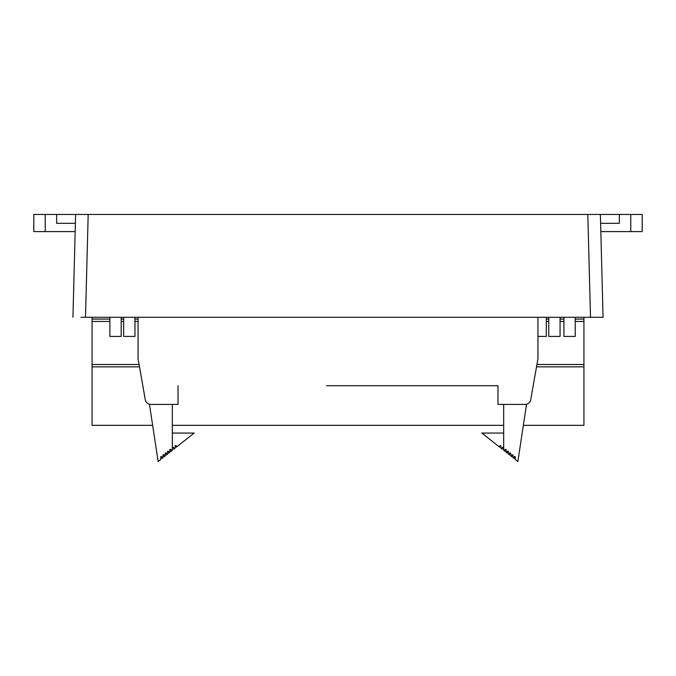 <?xml version="1.0" encoding="UTF-8"?>
<svg xmlns="http://www.w3.org/2000/svg" width="676" height="676" viewBox="0 0 676 676"><rect width="100%" height="100%" fill="white"/><g stroke="black" fill="none" stroke-linecap="round" stroke-linejoin="round"><path stroke-width="1.01" d="M45.224 231.598L45.224 214.461L33.8 214.461L33.8 231.598L75.18 231.598L72.932 317.289L75.627 214.461L56.649 214.461L56.649 223.317L75.391 223.317M45.224 214.461L56.649 214.461M630.776 214.461L630.776 231.598L642.2 231.598L642.2 214.461L600.372 214.461L603.068 317.289L83.765 317.289M630.776 231.598L600.82 231.598M600.609 223.317L619.351 223.317L619.351 214.461M75.18 231.598L75.627 214.461L88.184 214.461L85.497 317.289L80.909 317.289M603.068 317.289L590.503 317.289L587.816 214.461L88.184 214.461M587.816 214.461L600.372 214.461M326.576 385.692L497.958 385.692L497.958 404.409L525.091 404.409A5.712 5.712 0 0 0 530.719 399.685L537.944 358.711L537.944 317.289M138.056 317.289L138.056 358.711L145.281 399.685A5.712 5.712 0 0 0 150.909 404.409L178.041 404.409L178.041 385.692M497.958 385.692L349.424 385.692M172.329 404.409L172.329 450.317L171.011 451.357L171.011 449.43L169.87 449.43L169.862 452.261L168.721 453.165L168.721 451.238L167.58 451.238L167.58 454.069L166.44 454.973L166.44 453.038L165.299 453.038L165.299 455.869L164.158 456.773L164.158 454.847L163.009 454.847L163.009 457.677L161.868 458.582L161.868 456.655L160.727 456.655L160.727 459.486L158.133 461.539L149.481 404.409L150.909 404.409M172.329 450.317L172.549 447.402L173.69 447.402L173.69 449.236L175.092 448.129L175.092 445.78L176.233 445.78L176.233 447.225L194.164 433.062L172.329 433.062M503.671 404.409L503.671 450.317L504.989 451.357L504.989 449.43L506.13 449.43L506.138 452.261L507.279 453.165L507.279 451.238L508.42 451.238L508.42 454.069L509.56 454.973L509.56 453.038L510.701 453.038L510.701 455.869L511.842 456.773L511.842 454.847L512.991 454.847L512.991 457.677L514.132 458.582L514.132 456.655L515.273 456.655L515.273 459.486L517.867 461.539L526.519 404.409L525.091 404.409M503.671 433.062L481.836 433.062L499.767 447.225L499.767 445.78L500.908 445.78L500.908 448.129L502.31 449.236L502.31 447.402L503.451 447.402L503.671 450.317M92.071 317.289L92.071 425.331L152.649 425.331M92.071 319.08L109.884 319.08M121.198 319.08L123.649 319.08M134.955 319.08L138.056 319.08M546.309 319.08L548.751 319.08M560.066 319.08L563.919 319.08M575.234 319.08L583.929 319.08L583.929 317.289M92.071 321.43L109.884 321.43M121.198 321.43L123.649 321.43M134.955 321.43L138.056 321.43M546.309 321.43L548.751 321.43M560.066 321.43L563.919 321.43M575.234 321.43L583.929 321.43L583.929 319.08M92.071 364.491L139.079 364.491M536.921 364.491L583.929 364.491L583.929 321.43M92.071 366.848L139.493 366.848M536.507 366.848L583.929 366.848L583.929 364.491M172.329 425.331L503.671 425.331M523.351 425.331L583.929 425.331L583.929 366.848M560.066 317.289L560.066 336.428L548.751 336.428L548.751 317.289M134.955 317.289L134.955 336.428L123.649 336.428L123.649 317.289M109.884 317.289L109.884 336.428L121.198 336.428L121.198 317.289M537.944 336.428L546.309 336.428L546.309 317.289M575.234 317.289L575.234 336.428L563.919 336.428L563.919 317.289"/></g></svg>
